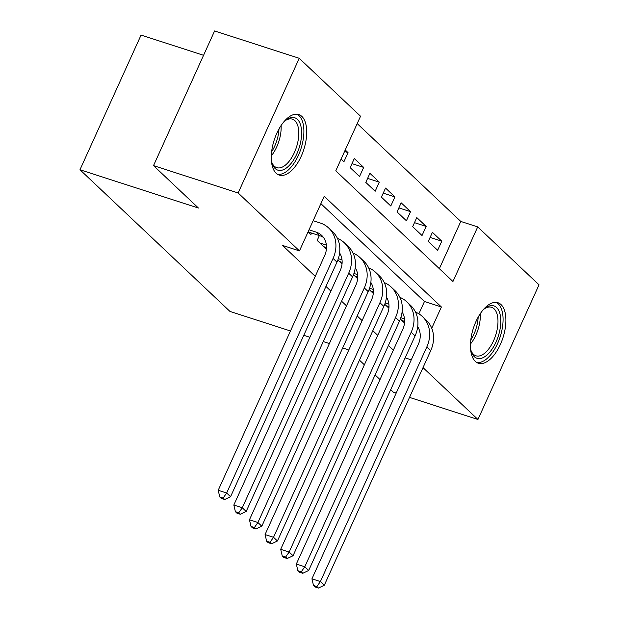 <?xml version="1.0" encoding="UTF-8"?>
<svg xmlns="http://www.w3.org/2000/svg" width="619" height="619" viewBox="0 0 619 619"><rect width="100%" height="100%" fill="white"/><g stroke="black" fill="none" stroke-linecap="round" stroke-linejoin="round"><path stroke-width="0.93" d="M475.291 361.372A31.801 15.537 -72.1 0 1 474.595 324.782A31.801 15.537 -72.1 0 1 497.955 302.722A31.801 15.537 -72.1 0 1 501.05 304.594A31.801 15.537 -72.1 0 1 501.746 341.177A31.801 15.537 -72.1 0 1 478.394 363.237A31.801 15.537 -72.1 0 1 475.291 361.372M276.113 173.212A31.801 15.537 -72.1 0 1 275.416 136.621A31.801 15.537 -72.1 0 1 298.776 114.561A31.801 15.537 -72.1 0 1 301.871 116.434A31.801 15.537 -72.1 0 1 302.567 153.025A31.801 15.537 -72.1 0 1 279.208 175.084A31.801 15.537 -72.1 0 1 276.113 173.212M203.566 55.292L141.062 35.082L79.975 169.745L229.951 311.419L290.466 330.979M79.975 169.745L198.436 208.046L153.52 165.613L214.607 30.95L299.225 58.302L360.544 116.233L335.777 170.821L452.946 281.506L477.706 226.91L539.025 284.833L477.938 419.496L423.025 367.624M439.358 268.669L460.784 221.44L357.202 123.591M460.784 221.44L477.706 226.91M400.346 319.025L404.524 322.963M384.724 304.269L388.902 308.208M369.102 289.506L373.28 293.452M353.48 274.751L357.65 278.697M337.858 259.995L342.028 263.934M317.152 240.435L319.365 235.568L317.152 240.435L326.406 249.178M344.543 151.508L348.048 152.638L345.232 149.976M351.994 163.625L363.67 167.401L354.3 158.541L350.176 167.641L359.546 176.5L363.67 167.401M367.616 178.38L379.3 182.156L369.922 173.305L365.798 182.396L375.168 191.256L379.3 182.156M383.238 193.136L394.922 196.912L385.544 188.06L381.42 197.159L390.79 206.011L394.922 196.912M398.86 207.899L410.544 211.667L401.166 202.815L397.042 211.915L406.412 220.766L410.544 211.667M414.482 222.654L426.166 226.43L416.788 217.571L412.664 226.67L422.034 235.529L426.166 226.43M341.108 159.075L343.924 161.737L348.048 152.638M428.286 241.433L437.656 250.285L441.788 241.186L432.41 232.334L428.286 241.433M431.745 328.232L441.386 306.985L324.217 196.3L299.457 250.896L282.535 245.426L315.249 276.329M325.95 286.435L330.871 291.092M341.572 301.198L346.493 305.848M357.194 315.953L362.115 320.603M372.816 330.708L377.745 335.366M388.438 345.472L393.367 350.122M418.877 313.825L424.464 301.507L320.882 203.659M308.084 231.87L310.908 234.531L311.574 233.054M153.52 165.613L238.137 192.973L299.225 58.302M390.705 389.668L393.32 392.144L396.199 393.073M409.523 397.383L477.938 419.496M348.76 350.052L342.717 347.878M329.385 343.568L323.25 341.58M309.926 337.278L303.79 335.289M380.004 379.563L375.083 374.913M364.382 364.808L359.461 360.157M405.136 357.859L411.271 359.848M299.457 250.896L238.137 192.973M424.464 301.507L441.386 306.985M430.104 237.41L441.788 241.186M308.169 231.947L319.845 235.723A20.388 17.324 133.4 0 1 323.466 237.441M309.02 229.796L315.945 232.032A20.388 17.324 133.4 0 1 321.687 235.413A20.388 17.324 133.4 0 1 324.611 255.701L218.205 490.279L226.662 493.01L333.068 258.44A30.579 25.983 -46.6 0 0 328.681 228.001A30.579 25.983 -46.6 0 0 320.069 222.933L313.152 220.697M223.149 498.032L219.768 496.933L221.331 498.411L224.712 499.502L223.149 498.032L226.662 493.01L230.57 496.701L336.976 262.131A30.579 25.983 -46.6 0 0 332.589 231.692L328.681 228.001M230.57 496.701L224.712 499.502M219.768 496.933L218.205 490.279M283.657 122.067A27.522 13.448 -72.1 0 1 286.125 119.939A27.522 13.448 -72.1 0 1 297.43 119.382A27.522 13.448 -72.1 0 1 296.826 153.907A27.522 13.448 -72.1 0 1 275.138 168.515A27.522 13.448 -72.1 0 1 272.105 163.323A27.522 13.448 -72.1 0 1 271.339 160.151M271.795 162.286A25.48 12.45 107.9 0 0 274.271 166.147A25.48 12.45 107.9 0 0 276.755 167.648A25.48 12.45 107.9 0 0 295.464 149.968A25.48 12.45 107.9 0 0 294.907 120.651A25.48 12.45 107.9 0 0 292.431 119.158A25.48 12.45 107.9 0 0 285.274 120.604M277.413 174.233A31.6 15.436 107.9 0 0 300.083 151.253A31.6 15.436 107.9 0 0 299.078 115.738A31.6 15.436 107.9 0 0 296.826 114.206M482.835 310.227A27.522 13.448 -72.1 0 1 485.311 308.1A27.522 13.448 -72.1 0 1 500.167 328.449A27.522 13.448 -72.1 0 1 486.248 355.631A27.522 13.448 -72.1 0 1 471.283 351.484A27.522 13.448 -72.1 0 1 470.525 348.311M470.982 350.439A25.48 12.45 107.9 0 0 475.934 355.801A25.48 12.45 107.9 0 0 497.39 328.171A25.48 12.45 107.9 0 0 491.61 307.31A25.48 12.45 107.9 0 0 484.453 308.765M476.599 362.394A31.6 15.436 107.9 0 0 502.349 327.908A31.6 15.436 107.9 0 0 496.005 302.358M323.791 246.71L326.515 247.585M319.884 243.019L326.399 245.124M339.607 252.947A20.388 17.324 133.4 0 1 340.233 270.464L233.827 505.034L242.284 507.766L348.69 273.196A30.579 25.983 -46.6 0 0 344.303 242.764A30.579 25.983 -46.6 0 0 337.417 238.323M238.772 512.787L235.39 511.689L236.953 513.166L240.334 514.265L238.772 512.787L242.284 507.766L246.192 511.456L352.598 276.886A30.579 25.983 -46.6 0 0 348.211 246.455L344.303 242.764M246.192 511.456L240.334 514.265M235.39 511.689L233.827 505.034M339.413 261.466L342.137 262.34M338.314 258.68L342.021 259.879M355.229 267.702A20.388 17.324 133.4 0 1 355.855 285.22L249.449 519.79L257.906 522.529L364.312 287.951A30.579 25.983 -46.6 0 0 359.925 257.519A30.579 25.983 -46.6 0 0 353.039 253.078M254.394 527.543L251.012 526.452L252.575 527.922L255.957 529.021L254.394 527.543L257.906 522.529L261.814 526.22L368.22 291.642A30.579 25.983 -46.6 0 0 363.833 261.21L359.925 257.519M261.814 526.22L255.957 529.021M251.012 526.452L249.449 519.79M355.035 276.221L357.759 277.103M353.936 273.443L357.643 274.635M370.851 282.465A20.388 17.324 133.4 0 1 371.477 299.975L265.071 534.545L273.528 537.284L379.934 302.714A30.579 25.983 -46.6 0 0 375.555 272.275A30.579 25.983 -46.6 0 0 368.661 267.841M270.016 542.298L266.634 541.207L268.197 542.685L271.579 543.776L270.016 542.298L273.528 537.284L277.436 540.975L383.842 306.405A30.579 25.983 -46.6 0 0 379.455 275.966L375.555 272.275M277.436 540.975L271.579 543.776M266.634 541.207L265.071 534.545M370.657 290.976L373.381 291.858M369.558 288.199L373.265 289.398M386.473 297.221A20.388 17.324 133.4 0 1 387.099 314.731L280.693 549.308L289.15 552.04L395.556 317.47A30.579 25.983 -46.6 0 0 391.177 287.038A30.579 25.983 -46.6 0 0 384.283 282.597M285.638 557.061L282.256 555.963L283.819 557.44L287.201 558.531L285.638 557.061L289.15 552.04L293.058 555.73L399.464 321.16A30.579 25.983 -46.6 0 0 395.077 290.721L391.177 287.038M293.058 555.73L287.201 558.531M282.256 555.963L280.693 549.308M386.279 305.74L389.003 306.614M385.18 302.954L388.887 304.153M402.095 311.976A20.388 17.324 133.4 0 1 402.721 329.494L296.315 564.064L304.772 566.803L411.186 332.225A30.579 25.983 -46.6 0 0 406.799 301.793A30.579 25.983 -46.6 0 0 399.905 297.352M301.26 571.817L297.878 570.726L299.441 572.196L302.823 573.295L301.26 571.817L304.772 566.803L308.68 570.486L415.086 335.916A30.579 25.983 -46.6 0 0 410.699 305.484L406.799 301.793M308.68 570.486L302.823 573.295M297.878 570.726L296.315 564.064M401.901 320.495L404.625 321.369M400.803 317.709L404.509 318.909M417.717 326.739A20.388 17.324 133.4 0 1 418.343 344.249L311.937 578.819L320.394 581.558L426.808 346.988A30.579 25.983 -46.6 0 0 422.421 316.549A30.579 25.983 -46.6 0 0 415.527 312.115M316.882 586.572L313.5 585.481L315.063 586.959L318.445 588.05L316.882 586.572L320.394 581.558L324.302 585.249L430.708 350.671A30.579 25.983 -46.6 0 0 426.321 320.24L422.421 316.549M324.302 585.249L318.445 588.05M313.5 585.481L311.937 578.819M315.945 232.032L319.845 235.723M333.068 258.44L336.976 262.131M281.103 125.518A25.48 12.45 -72.1 0 1 271.292 155.856M271.609 151.794A24.644 12.04 107.9 0 0 278.983 128.992M480.282 313.671A25.48 12.45 -72.1 0 1 479.756 322.476A25.48 12.45 -72.1 0 1 470.471 344.017M470.788 339.955A24.644 12.04 107.9 0 0 477.636 322.042A24.644 12.04 107.9 0 0 478.162 317.152M348.69 273.196L352.598 276.886M364.312 287.951L368.22 291.642M379.934 302.714L383.842 306.405M395.556 317.47L399.464 321.16M411.186 332.225L415.086 335.916M426.808 346.988L430.708 350.671"/></g></svg>
